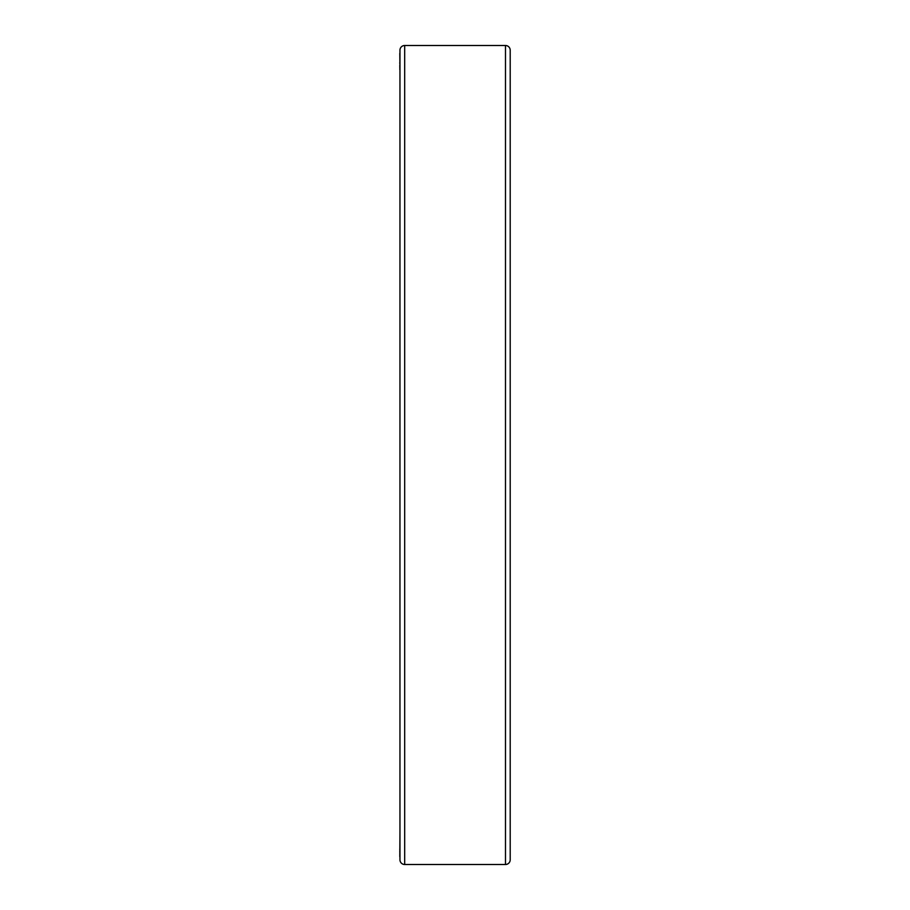 <?xml version="1.0" encoding="UTF-8"?>
<svg xmlns="http://www.w3.org/2000/svg" width="910" height="910" viewBox="0 0 910 910"><rect width="100%" height="100%" fill="white"/><g stroke="black" fill="none" stroke-linecap="round" stroke-linejoin="round"><path stroke-width="1.36" d="M399.956 50.221L399.956 859.779A4.721 4.721 0 0 0 404.677 864.5L505.482 864.5A4.721 4.721 0 0 0 510.203 859.779L510.203 50.221A4.721 4.721 0 0 0 505.482 45.5L404.677 45.5A4.721 4.721 0 0 0 399.956 50.221M399.797 856.674L399.956 831.251M399.797 849.656L399.797 849.053M399.956 69.649L399.797 53.394M399.797 67.727L399.797 65.236M399.797 63.609L399.797 62.551M399.797 851.851L399.797 851.123M399.797 69.433L399.797 68.603M399.956 114.012L399.956 795.988M505.482 45.5L505.482 864.5M404.677 45.5L404.677 864.5"/></g></svg>
